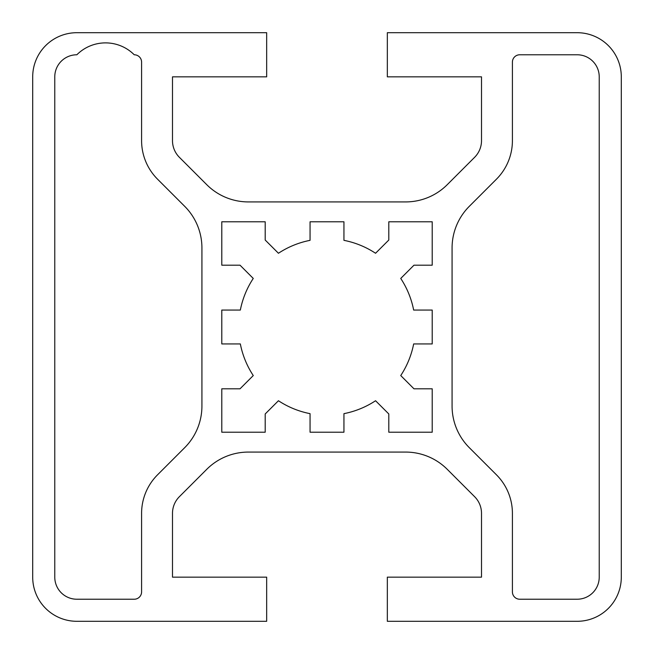 <?xml version="1.0" encoding="UTF-8"?>
<svg xmlns="http://www.w3.org/2000/svg" width="654" height="654" viewBox="0 0 654 654"><rect width="100%" height="100%" fill="white"/><g stroke="black" fill="none" stroke-linecap="round" stroke-linejoin="round"><path stroke-width="0.98" d="M432.212 221.788L432.212 265.197L413.966 265.197L400.738 278.441A88.29 88.29 0 0 1 413.655 310.061L432.212 310.061L432.212 343.939L413.655 343.939A88.29 88.29 0 0 1 400.738 375.559L413.966 388.803L432.212 388.803L432.212 432.212L388.803 432.212L388.803 413.966L375.559 400.738A88.29 88.29 0 0 1 343.939 413.655L343.939 432.212L310.061 432.212L310.061 413.655A88.29 88.29 0 0 1 278.441 400.738L265.197 413.966L265.197 432.212L221.788 432.212L221.788 388.803L240.034 388.803L253.262 375.559A88.29 88.29 0 0 1 240.345 343.939L221.788 343.939L221.788 310.061L240.345 310.061A88.29 88.29 0 0 1 253.262 278.441L240.034 265.197L221.788 265.197L221.788 221.788L265.197 221.788L265.197 240.034L278.441 253.262A88.29 88.29 0 0 1 310.061 240.345L310.061 221.788L343.939 221.788L343.939 240.345A88.29 88.29 0 0 1 375.559 253.262L388.803 240.034L388.803 221.788L432.212 221.788M621.3 577.155A44.145 44.145 0 0 1 577.155 621.3L387.332 621.3L387.332 577.155L481.507 577.155L481.507 513.333A23.544 23.544 0 0 0 474.608 496.68L447.246 469.319A58.86 58.86 0 0 0 405.627 452.077L248.373 452.077A58.86 58.86 0 0 0 206.754 469.319L179.392 496.68A23.544 23.544 0 0 0 172.493 513.333L172.493 577.155L266.668 577.155L266.668 621.3L76.845 621.3A44.145 44.145 0 0 1 32.7 577.155L32.7 76.845A44.145 44.145 0 0 1 76.845 32.7L266.668 32.7L266.668 76.845L172.493 76.845L172.493 140.667A23.544 23.544 0 0 0 179.392 157.32L206.754 184.681A58.86 58.86 0 0 0 248.373 201.923L405.627 201.923A58.86 58.86 0 0 0 447.246 184.681L474.608 157.32A23.544 23.544 0 0 0 481.507 140.667L481.507 76.845L387.332 76.845L387.332 32.7L577.155 32.7A44.145 44.145 0 0 1 621.3 76.845L621.3 577.155M201.923 406.069A58.86 58.86 0 0 1 184.681 447.688L157.54 474.829A54.445 54.445 0 0 0 141.591 513.333L141.591 591.87A7.357 7.357 0 0 1 134.233 599.227L76.845 599.227A22.073 22.073 0 0 1 54.773 577.155L54.773 76.845A22.073 22.073 0 0 1 76.845 54.773A40.581 40.581 0 0 1 134.233 54.773A7.357 7.357 0 0 1 141.591 62.13L141.591 140.667A54.445 54.445 0 0 0 157.54 179.171L184.681 206.312A58.86 58.86 0 0 1 201.923 247.931L201.923 406.069M599.227 577.155A22.073 22.073 0 0 1 577.155 599.227L519.766 599.227A7.357 7.357 0 0 1 512.409 591.87L512.409 513.333A54.445 54.445 0 0 0 496.46 474.829L469.319 447.688A58.86 58.86 0 0 1 452.077 406.069L452.077 247.931A58.86 58.86 0 0 1 469.319 206.312L496.46 179.171A54.445 54.445 0 0 0 512.409 140.667L512.409 62.13A7.357 7.357 0 0 1 519.766 54.773L577.155 54.773A22.073 22.073 0 0 1 599.227 76.845L599.227 577.155"/></g></svg>
